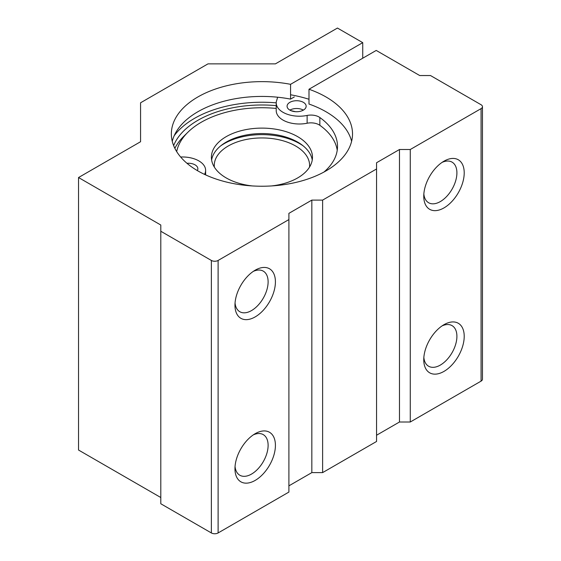 <?xml version="1.0" encoding="UTF-8"?>
<svg xmlns="http://www.w3.org/2000/svg" width="561" height="561" viewBox="0 0 561 561"><rect width="100%" height="100%" fill="white"/><g stroke="black" fill="none" stroke-linecap="round" stroke-linejoin="round"><path stroke-width="0.84" d="M337.224 150.285A79.62 45.967 180 0 0 319.847 125.306A11.444 6.606 180 0 0 307.126 123.231L307.126 115.447A23.169 13.373 180 0 1 276.215 102.838A23.169 13.373 180 0 1 276.307 101.667L277.667 97.221M290.563 94.774A97.74 56.43 180 0 1 308.992 99.269M180.642 157.017A23.169 13.373 180 0 1 205.621 170.348A23.169 13.373 180 0 1 204.534 174.394M307.126 115.447A11.444 6.606 180 0 1 319.847 117.522A79.62 45.967 180 0 1 337.512 146.393A79.62 45.967 180 0 1 323.935 172.066M307.126 123.231A23.169 13.373 180 0 1 276.215 110.622L276.215 102.838M289.876 110.117A9.537 5.505 180 0 1 303.361 110.117M186.974 163.3A9.537 5.505 180 0 1 195.067 164.857A9.537 5.505 180 0 1 197.858 168.749A9.537 5.505 180 0 1 197.311 170.586M303.361 102.333A9.537 5.505 180 0 1 306.152 106.225A9.537 5.505 180 0 1 296.622 111.73A9.537 5.505 180 0 1 287.085 106.225A9.537 5.505 180 0 1 292.968 101.141A9.537 5.505 180 0 1 303.361 102.333M276.215 108.434A85.819 49.55 0 0 0 187.865 132.27L183.749 136.323A90.587 52.299 0 0 0 174.85 148.335M295.521 111.695A85.819 49.55 180 0 0 293.761 111.274A85.819 49.55 0 0 0 290.984 110.671M187.865 132.27A85.819 49.55 0 0 0 176.68 151.617M271.503 185.943A50.539 29.179 0 0 0 312.47 157.29A50.539 29.179 0 0 0 261.931 128.111A50.539 29.179 0 0 0 211.399 157.29A50.539 29.179 0 0 0 248.853 185.474A50.539 29.179 0 0 0 252.366 185.943M309.525 167.108A47.678 27.524 0 0 0 309.609 165.467A47.678 27.524 0 0 0 261.931 137.943A47.678 27.524 0 0 0 214.26 165.467A47.678 27.524 0 0 0 214.344 167.108M303.228 145.916A53.4 30.827 0 0 0 220.641 145.916M312.253 160.018A50.539 29.179 0 0 0 261.931 133.56A50.539 29.179 0 0 0 211.616 160.018M362.736 58.218L362.736 42.65L337.449 28.05L275.416 63.863L207.991 63.863L140.566 102.789L140.566 141.723L78.533 177.535L160.797 225.024L160.797 231.251L211.364 260.451A4.769 2.756 0 0 0 218.11 260.451L288.901 219.575L288.901 213.348L311.832 200.109L322.617 200.109L376.557 168.966L376.557 162.739L399.481 149.506L410.273 149.506L481.072 108.631A4.769 2.756 0 0 0 482.467 106.681A4.769 2.756 0 0 0 481.072 104.739L430.497 75.539L419.712 75.539L376.221 50.434L308.992 89.248A90.587 52.299 180 0 1 352.518 133.932A90.587 52.299 180 0 1 261.931 186.231A90.587 52.299 180 0 1 171.35 133.932A90.587 52.299 180 0 1 290.563 84.318L290.563 99.108A90.587 52.299 180 0 0 172.255 141.33M308.992 89.248L308.992 104.037A90.587 52.299 180 0 1 351.614 141.33M173.637 145.615A90.587 52.299 180 0 1 276.215 105.643M290.563 109.76L290.563 110.482M294.315 96.948L290.563 99.108M362.736 42.65L290.563 84.318M376.557 435.238L399.481 422.005L410.273 422.005L481.072 381.129A4.769 2.756 0 0 0 482.467 379.187L482.467 106.681M160.797 497.523L78.533 450.034L78.533 177.535M288.901 219.575L288.901 492.074L218.11 532.95A4.769 2.756 0 0 1 211.364 532.95L160.797 503.757L160.797 231.251M255.192 480.398A28.604 16.514 -60 0 1 234.961 468.716A28.604 16.514 -60 0 1 255.192 433.681A28.604 16.514 -60 0 1 275.416 445.364A28.604 16.514 -60 0 1 255.192 480.398M255.192 316.895A28.604 16.514 -60 0 1 234.961 305.219A28.604 16.514 -60 0 1 255.192 270.185A28.604 16.514 -60 0 1 275.416 281.86A28.604 16.514 -60 0 1 255.192 316.895M288.901 485.847L311.832 472.614L311.832 200.109M311.832 472.614L322.617 472.614L322.617 200.109M322.617 472.614L376.557 441.472L376.557 168.966M399.481 422.005L399.481 149.506M410.273 422.005L410.273 149.506M443.982 207.9A28.604 16.514 -60 0 1 423.758 196.217A28.604 16.514 -60 0 1 443.982 161.182A28.604 16.514 -60 0 1 464.213 172.865A28.604 16.514 -60 0 1 443.982 207.9M443.982 371.396A28.604 16.514 -60 0 1 423.758 359.72A28.604 16.514 -60 0 1 443.982 324.686A28.604 16.514 -60 0 1 464.213 336.362A28.604 16.514 -60 0 1 443.982 371.396M253.277 271.398A23.443 13.534 -60 0 1 263.263 271.131A23.443 13.534 -60 0 1 266.854 289.918A23.443 13.534 -60 0 1 251.538 310.57A23.443 13.534 -60 0 1 239.82 311.734A23.443 13.534 -60 0 1 235.052 302.954M442.068 325.899A23.443 13.534 -60 0 1 452.054 325.632A23.443 13.534 -60 0 1 455.644 344.419A23.443 13.534 -60 0 1 440.336 365.078A23.443 13.534 -60 0 1 428.611 366.235A23.443 13.534 -60 0 1 423.85 357.455M442.068 162.395A23.443 13.534 -60 0 1 452.054 162.129A23.443 13.534 -60 0 1 455.644 180.915A23.443 13.534 -60 0 1 440.336 201.574A23.443 13.534 -60 0 1 428.611 202.738A23.443 13.534 -60 0 1 423.85 193.952M253.277 434.894A23.443 13.534 -60 0 1 263.263 434.628A23.443 13.534 -60 0 1 266.854 453.414A23.443 13.534 -60 0 1 251.538 474.073A23.443 13.534 -60 0 1 239.82 475.237A23.443 13.534 -60 0 1 235.052 466.45M174.176 135.755A95.356 55.055 180 0 1 276.215 102.859M319.847 125.306L319.847 117.522M481.072 381.129L481.072 108.631M211.364 532.95L211.364 260.451M218.11 532.95L218.11 260.451M205.621 174.899L205.621 170.348"/></g></svg>
